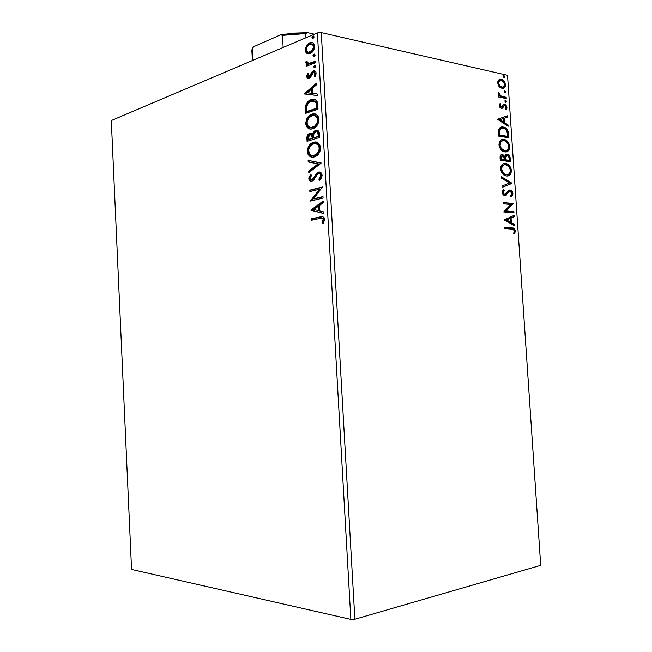 <?xml version="1.0" encoding="UTF-8"?>
<svg xmlns="http://www.w3.org/2000/svg" width="652" height="652" viewBox="0 0 652 652"><rect width="100%" height="100%" fill="white"/><g stroke="black" fill="none" stroke-linecap="round" stroke-linejoin="round"><path stroke-width="0.98" d="M311.721 179.805L312.919 179.773L314.199 178.575L313.058 179.707L312.821 179.178M317.394 32.902L350.857 619.4L131.557 569.449L111.296 120.563L317.394 32.902L111.296 120.563L131.557 569.449L350.857 619.4L317.394 32.902L321.273 32.6L507.525 75.306L540.704 565.349L354.875 619.245L321.273 32.6L317.394 32.902M306.888 53.366L308.486 53.814L311.004 53.056L313.229 50.905L314.305 48.729L314.614 46.21L314.044 44.059L312.773 42.861L311.224 42.502L309.162 43.065L307.149 44.678L305.201 48.908L305.332 51.215L306.244 52.877L307.711 53.537L305.992 50.277L305.169 50.098L306.888 53.366L310.189 53.456C312.789 52.437 314.264 50.025 314.614 46.21C313.987 43.13 312.504 41.94 310.156 42.665L306.44 45.616L305.169 50.098L305.992 50.277L307.263 45.787L306.44 45.616L307.263 45.787L310.417 43.048L309.594 42.869L312.381 42.69L309.57 43.48L306.709 46.773L306.049 50.848L307.711 53.537L306.888 53.366M315.389 62.747L315.307 61.296L308.429 63.537L307.222 62.934L307.116 61.541L306.114 61.239L306.057 63.252L307.5 64.369L306.163 64.898L306.244 66.341L315.389 62.747L315.307 61.296L309.064 63.529L306.114 61.239L305.87 62.462L307.5 64.369L306.163 64.898L306.244 66.341L315.389 62.747M306.652 76.382L307.557 78.167L309.545 78.061L310.914 76.749L312.577 73.097L313.954 72.331L315.014 73.627L314.158 75.991L315.055 76.496L316.098 73.978L315.821 71.793L314.231 70.799L312.577 71.378L309.871 76.137L308.844 76.854L307.801 76.17L308.608 73.652L307.785 73.105L306.66 75.934L307.475 76.537L308.437 73.537L307.475 76.537L306.652 76.382C306.97 78.053 307.752 78.688 309.007 78.281L310.564 77.229L313.433 72.421L315.014 73.627L314.158 75.991L315.055 76.496L316.138 73.032C315.772 71.182 314.9 70.481 313.506 70.913L311.909 72.005L309.056 76.797L307.76 75.868L308.608 73.652L307.785 73.105L306.652 76.382M317.777 104.744L317.043 101.288L315.046 99.511L312.324 99.332L308.836 100.905L306.473 103.562L305.527 105.966L305.495 113.415L318.029 109.161L317.777 104.744C317.011 99.854 314.826 98.159 311.216 99.642C308.649 100.335 306.75 102.445 305.527 105.966L305.495 113.415L318.029 109.161L317.777 104.744M319.635 137.474L319.032 131.843L317.5 130.31L315.56 130.302L313.661 131.639L312.512 134.304L310.507 133.228L308.029 134.499L306.962 136.822L307.059 141.329L319.635 137.474L319.423 133.66C318.934 130.783 317.654 129.666 315.56 130.302L312.512 134.304L309.561 133.44C307.703 134.165 306.823 135.909 306.913 138.664L307.059 141.329L319.635 137.474M321.094 163.171L308.135 160.384L308.217 161.965L318.013 163.905L308.738 171.134L308.82 172.715L321.086 162.927L308.135 160.384L308.217 161.965L318.013 163.905L308.738 171.134L308.82 172.715L321.094 163.171M322.993 196.57L313.539 198.836L322.455 186.985L309.798 190.148L309.879 191.598L319.284 189.267L310.417 201.06L323.082 198.053L322.993 196.57L313.539 198.836L322.455 186.985L309.798 190.148L309.879 191.598L319.284 189.267L310.417 201.06L323.082 198.053L322.993 196.57M319.896 218.436L322.161 218.216L323.156 219.088L322.324 222.886L323.351 223.432L324.631 219.48L324.052 217.597L322.797 216.7L311.411 218.787L311.493 220.246L319.896 218.436C321.436 217.654 322.569 218.102 323.31 219.781L322.324 222.886L323.351 223.432L324.631 219.48C323.791 216.692 322.227 215.845 319.945 216.937L311.411 218.787L311.493 220.246L319.896 218.436M310.931 210.286L323.962 213.571L323.873 211.957L319.651 210.906L319.35 205.527L323.343 202.609L323.245 201.003L310.914 210.042L323.962 213.571L323.873 211.957L319.651 210.906L319.35 205.527L323.343 202.609L323.245 201.003L310.914 210.042L311.737 210.099L323.286 201.647L311.754 210.343L310.931 210.286M322.112 175.217L320.776 172.519L319.643 172.03L317.842 172.324L315.764 174.263L313.025 178.95L311.232 179.83L310.107 178.306L311.566 175.339L310.735 174.41L308.958 177.336L308.966 179.463L310.914 181.305L312.911 180.8L317.011 174.703L318.942 173.513L319.993 173.864L320.784 175.388L320.637 176.822L318.852 179.227L319.57 180.245L321.689 177.564L322.112 175.217C321.566 172.666 320.336 171.623 318.429 172.104L312.096 179.691L310.107 178.306L311.566 175.339L310.735 174.41L308.828 178.624C309.284 180.8 310.319 181.672 311.933 181.24L313.808 179.993L317.279 174.386L318.494 173.579C319.724 173.285 320.491 173.986 320.808 175.673L318.852 179.227L319.57 180.245L322.112 175.217M314.345 156.887L316.57 155.836L318.575 153.872L320.091 151.052L320.548 147.621L319.7 144.573L317.907 142.747L315.739 142.046L313.465 142.323L310.189 144.279L308.404 146.7L307.353 152.063L308.168 154.622L309.928 156.439L312.642 157.148L315.071 156.643C318.323 155.404 320.148 152.397 320.548 147.621C319.415 142.91 317.059 141.15 313.465 142.323L312.887 142.527C309.553 143.758 307.695 146.79 307.32 151.639C308.429 156.252 310.776 158.004 314.345 156.887M312.756 128.721L314.973 127.596L316.97 125.575L318.478 122.715L318.934 119.275L318.094 116.26L316.301 114.491L314.142 113.855L311.876 114.206L308.608 116.268L306.831 118.737L305.78 124.124L306.595 126.659L308.355 128.411L310.499 129.031L313.107 128.599C316.522 127.385 318.469 124.279 318.934 119.275C317.809 114.605 315.454 112.918 311.876 114.206C308.274 115.339 306.228 118.501 305.747 123.701C306.864 128.273 309.195 129.944 312.756 128.721M304.402 93.969L317.255 95.526L317.165 93.937L313.001 93.44L312.699 88.142L316.636 84.719L316.546 83.13L304.386 93.733L317.255 95.526L317.165 93.937L313.001 93.44L312.699 88.142L316.636 84.719L316.546 83.13L304.402 93.969M314.761 67.702L315.731 66.357L314.989 65.208L313.653 66.618L314.574 67.751L315.747 66.08L314.623 65.281L313.636 66.895L314.761 67.702M314.125 56.561L315.103 55.216L314.354 54.067L313.017 55.493L313.946 56.618L315.112 54.931L313.987 54.14L313.009 55.779L314.125 56.561M313.099 38.435L314.068 37.066L313.327 35.941L311.99 37.392L312.911 38.492L314.077 36.789L312.96 36.023L311.982 37.669L313.099 38.435M499.147 86.594L500.483 87.792L502.553 88.444L504.355 87.808L505.21 86.586L504.941 82.633L502.627 79.886L500.932 79.267L499.269 79.528L498.046 80.783L497.663 82.486L498.87 86.235L502.227 88.427C504.183 88.688 505.251 87.441 505.43 84.687C504.778 81.565 503.401 79.78 501.282 79.332L498.69 79.935L497.672 82.983L499.147 86.594M506.237 98.582L506.156 97.352L500.54 95.811L498.584 92.739L498.56 94.385L499.774 96.04L498.666 95.811L498.747 97.05L506.237 98.582L506.156 97.352L501.07 96.113L498.584 92.739L498.389 93.627L499.774 96.04L498.666 95.811L498.747 97.05L506.237 98.582M499.196 105.616L499.978 107.539L501.624 108.395L502.741 107.947L504.061 105.722L504.966 105.64L506.058 107.311L505.39 108.851L506.123 109.691L506.775 108.77L506.685 106.186L505.015 104.442L503.507 104.507L501.209 107.115L500.157 105.991L500.801 104.287L500.108 103.432L499.196 105.616L501.372 108.362L502.456 108.183L504.061 105.722L504.754 105.575L506.058 107.311L505.39 108.851L506.123 109.691L506.963 107.352L504.632 104.328L503.507 104.507L501.209 107.115L500.117 105.714L500.801 104.287L500.108 103.432L499.196 105.616M508.642 134.084L507.549 130.025L505.055 127.686L501.282 127.075L498.886 128.982L498.617 136.121L508.886 137.808L508.642 134.084L507.892 134.271L508.128 137.686L507.892 134.271L508.642 134.084C507.981 129.748 506.18 127.409 503.238 127.067C501.119 126.512 499.562 127.45 498.568 129.87L498.617 136.121L508.886 137.808L508.642 134.084M510.508 161.72L509.799 156.48L508.707 155.021L507.134 154.28L505.602 154.663L504.689 156.447L503.018 154.785L500.972 154.899L500.1 156.447L500.231 160.286L510.508 161.72L510.288 158.501C509.897 156.032 508.894 154.638 507.264 154.304L504.689 156.447L502.39 154.614C500.769 154.402 499.994 155.526 500.076 157.98L500.231 160.286L510.508 161.72M511.967 183.416L501.339 176.773L501.429 178.143L509.505 183.025L501.958 186.073L502.048 187.442L511.959 183.212L501.339 176.773L501.429 178.143L509.505 183.025L501.958 186.073L502.048 187.442L511.967 183.416M513.874 211.598L506.262 210.93L513.328 203.505L503.059 202.519L503.148 203.774L510.826 204.508L503.694 211.949L513.955 212.845L513.874 211.598L513.124 211.737L513.197 212.78L513.124 211.737L513.874 211.598L506.262 210.93L513.328 203.505L503.059 202.519L503.148 203.774L510.826 204.508L503.694 211.949L513.955 212.845L513.874 211.598M511.657 229.023L514.159 230.099L514.387 231.362L513.654 233.302L514.477 233.987L515.447 230.995L513.955 228.257L504.721 227.279L504.803 228.542L513.043 229.211L514.404 230.938L513.654 233.302L514.477 233.987L515.447 230.995L513.263 228.004L504.721 227.279L504.803 228.542L511.657 229.023M504.224 219.928L514.844 225.934L514.754 224.573L511.372 222.658L511.062 218.094L514.216 216.692L514.126 215.339L504.224 219.928L514.844 225.934L514.754 224.573L511.372 222.658L511.062 218.094L514.216 216.692L514.126 215.339L504.224 219.928M509 191.362L510.19 191.248L511.885 193.668L510.361 196.024L510.94 197.083L512.92 193.685L512.227 191.566L510.426 190.074L508.169 190.571L505.756 193.888L504.607 194.361L503.238 192.943L503.271 191.835L504.371 190.539L503.67 189.487L502.211 191.395L502.439 193.742L503.89 195.364L505.536 195.543L508.821 191.696L510.32 191.28L511.861 193.416L511.763 194.565L510.361 196.024L510.94 197.083L512.611 195.494L512.92 193.685L512.17 193.831L510.932 196.757M506.449 175.958L509.082 175.478L510.508 174.1L511.315 171.818L511.119 168.958L509.962 166.431L508.315 164.671L506.025 163.579L503.735 163.579L502.097 164.508L500.883 166.358L500.801 170.555L502.798 174.06L506.449 175.958C509.359 176.366 510.997 174.516 511.347 170.408C510.5 166.35 508.699 164.068 505.936 163.562L505.561 163.497C502.586 163.008 500.923 164.875 500.557 169.088C501.445 173.13 503.254 175.396 506.001 175.885L506.449 175.958M504.827 151.883L507.46 151.468L508.886 150.139L509.701 147.882L509.505 145.029L508.348 142.486L506.702 140.693L504.403 139.544L502.113 139.495L500.475 140.376L499.269 142.185L499.179 146.358L501.176 149.903L504.827 151.883C507.745 152.364 509.375 150.563 509.734 146.48C508.788 142.201 506.857 139.862 503.939 139.455C500.972 138.892 499.302 140.71 498.943 144.899C499.88 149.072 501.763 151.386 504.591 151.843L504.827 151.883M497.484 119.283L508.112 126.292L508.022 124.948L504.64 122.715L504.338 118.199L507.492 117.156L507.403 115.811L497.484 119.283L508.112 126.292L508.022 124.948L504.64 122.715L504.338 118.199L507.492 117.156L507.403 115.811L497.484 119.283M505.789 102.331L506.531 101.247L505.357 100.278L504.868 100.913L505.202 101.965L505.789 102.331L506.563 101.476L505.65 100.286L504.868 101.133L505.789 102.331M505.145 92.902L505.895 91.826L504.721 90.848L504.232 91.467L504.566 92.527L505.194 92.91L505.928 92.054L504.95 90.84L504.232 91.696L505.145 92.902M504.11 77.547L504.876 76.594L503.686 75.485L503.197 76.105L503.531 77.164L504.2 77.555L504.892 76.716L503.874 75.485L503.197 76.325L504.11 77.547M540.704 565.349L354.875 619.245L350.857 619.4L354.875 619.245L321.273 32.6L507.525 75.306L540.704 565.349M311.069 101.696L314.688 101.166M504.729 227.466L511.673 227.776L510.923 227.898L512.513 228.127L514.689 231.118L515.447 230.995L514.689 231.118L514.045 233.62L514.64 230.669L513.206 228.387L504.729 227.466M513.385 215.665L513.466 216.823L514.216 216.692L510.312 218.224L511.062 218.094L510.312 218.224L510.622 222.788L511.372 222.658L510.622 222.788L513.996 224.704L514.754 224.573L513.996 224.704L514.053 225.486L513.996 224.704L510.622 222.788L510.312 218.224L513.466 216.823L513.385 215.665M505.96 220.156L509.538 222.177L510.288 222.047L509.538 222.177L505.96 220.156L510.051 218.542L505.96 220.156L510.051 218.542L510.288 222.047L506.718 220.026L505.96 220.156M503.075 202.731L513.328 203.505L512.578 203.652L513.344 203.791L512.594 203.929L505.504 211.069L513.124 211.737L505.504 211.069L512.578 203.652L503.075 202.731M507.533 193.408L509.033 191.517L508.283 191.664L506.783 193.554L507.533 193.408L505.512 195.29L507.533 193.408M503.621 190.686L502.439 192.731L503.189 192.576L504.371 190.539L503.621 190.686L503.116 189.944L503.621 190.686L504.371 190.539L503.67 189.487L502.121 192.446L504.428 195.567L506.262 195.135L504.966 195.624L506.278 194.353M511.38 196.342L512.13 194.809L512.056 193.073L511.07 191.191L509.481 190.172C510.883 190.514 511.779 191.737 512.17 193.831L512.92 193.685C512.529 191.582 511.633 190.368 510.231 190.025L508.927 190.115L509.937 189.968L504.607 194.361L503.189 192.576L502.439 192.731L503.686 194.475L504.55 194.386M503.621 194.459L502.439 192.731L503.409 190.849M506.531 193.962L506.791 193.554M507.126 193.025L507.484 192.511M501.38 177.417L511.209 183.367L511.959 183.212L511.225 183.571L501.38 177.417M503.499 163.652L505.194 163.733C507.949 164.239 509.75 166.521 510.606 170.571L511.347 170.408L510.606 170.571C510.524 173.611 509.522 175.412 507.59 175.975M508.927 175.209L509.758 174.263M510.223 173.383L510.524 169.846L509.22 166.594L506.669 164.255L503.89 163.619M505.61 174.875L506.359 174.712L505.61 174.875M504.86 174.72L502.154 172.731L500.94 169.936L501.494 166.513L503.442 164.989M501.616 169.178C501.95 165.844 503.287 164.361 505.642 164.736L505.944 164.793C508.169 165.184 509.628 167.018 510.312 170.311C510.003 173.587 508.69 175.054 506.359 174.712L505.944 174.638C503.768 174.223 502.325 172.405 501.616 169.178L500.875 169.341L501.616 169.178L501.918 167.026L502.879 165.543L504.183 164.817L506.392 164.907L508.568 166.293L509.734 168.045L510.312 170.311L510.035 172.438L508.47 174.345L505.61 174.557L502.904 172.568L501.616 169.178M503.955 164.891C502.073 165.046 501.046 166.529 500.875 169.341C501.575 172.568 503.018 174.394 505.202 174.801L505.944 174.638M501.225 154.76L502.39 154.614L501.649 154.785L503.939 156.627L504.689 156.447L503.939 156.627L502.888 155.315L501.225 154.76M508.047 155.282L505.985 154.434L507.134 154.28L506.514 154.475C508.144 154.809 509.155 156.211 509.538 158.672L510.288 158.501L509.538 158.672L509.742 161.614L509.432 157.841L508.438 155.689M506.343 155.689L504.778 157.385L505.52 157.205L504.778 157.385L504.787 159.341L505.536 159.169L504.787 159.341L504.827 159.968L505.577 159.797L505.52 157.205L507.223 155.518C508.478 155.82 509.163 156.953 509.285 158.917L509.375 160.335L508.633 160.506L504.827 159.968L504.754 158.705M504.738 158.346L504.754 157.613M504.778 157.385L506.18 155.681M501.632 156.024L500.377 158.061L501.127 157.882L500.377 158.061L500.467 159.357L501.209 159.178L501.127 157.882L502.496 155.861L504.477 159.015L504.518 159.65L503.776 159.821L500.467 159.357L500.5 156.741L501.453 156.024M504.518 159.65L500.467 159.357L504.518 159.65L501.209 159.178L501.412 156.244L502.496 155.861L503.637 156.472L504.518 159.65M509.375 160.335L504.827 159.968L509.375 160.335L505.577 159.797L505.561 156.993L506.376 155.665L507.615 155.624L508.699 156.57L509.375 160.335M501.722 139.618L503.197 139.642C506.115 140.041 508.047 142.389 508.992 146.659L509.734 146.48L508.992 146.659C508.927 149.585 507.981 151.337 506.139 151.908M507.313 151.24L508.144 150.319M508.609 149.455L508.91 145.934L507.606 142.674L505.047 140.278L502.268 139.569M502.203 140.848C500.386 141.028 499.408 142.478 499.253 145.192L500.002 145.005C500.328 141.696 501.673 140.261 504.02 140.693C506.384 141.003 507.941 142.894 508.69 146.358C508.389 149.618 507.069 151.044 504.738 150.645L502.496 150.327L500.532 148.599L499.456 146.366L499.399 143.53M499.554 143.057L501.82 140.922M504.738 150.645C502.39 150.359 500.809 148.477 500.002 145.005L499.253 145.192C500.06 148.664 501.641 150.539 503.996 150.824L504.738 150.645L501.282 148.42L500.068 145.6L500.622 142.201L502.57 140.734L504.395 140.775L506.254 141.68L508.503 145.192L508.666 147.482L507.998 149.267L506.848 150.327L504.738 150.645M500.769 127.221L502.496 127.262C505.439 127.605 507.24 129.944 507.892 134.271L507.395 131.459L506.042 129.218L503.409 127.49L500.769 127.221M501.306 128.452L498.845 130.889L499.587 130.693L498.845 130.889L498.796 134.418L499.538 134.23L498.796 134.418L498.853 135.241L499.595 135.045L499.587 130.693C500.337 128.648 501.584 127.849 503.32 128.305C504.917 128.436 506.205 129.577 507.191 131.72L507.761 136.398L498.853 135.241L507.02 136.594L498.853 135.241L499.147 129.984M499.424 129.528L500.875 128.542M506.661 116.056L506.751 117.36L507.492 117.156L503.597 118.403L504.338 118.199L503.597 118.403L503.898 122.91L504.64 122.715L503.898 122.91L507.28 125.143L508.022 124.948L507.28 125.143L507.321 125.771L507.28 125.143L503.898 122.91L503.597 118.403L506.751 117.36L506.661 116.056M499.236 119.846L502.806 122.193L503.556 121.997L502.806 122.193L499.236 119.846L503.32 118.534L499.236 119.846L503.32 118.534L503.556 121.997L499.978 119.642L499.236 119.846M500.288 107.27L499.416 106.203L500.06 104.499L499.644 103.986L500.801 104.287L500.06 104.499L499.375 105.926L500.117 105.714L499.375 105.926L500.467 107.319L501.127 107.156M503.515 104.507L504.632 104.328L503.89 104.54L506.221 107.564L506.963 107.352L506.221 107.564L505.838 109.365L506.131 106.969L504.648 104.842M503.833 105.763L501.714 108.395L502.456 108.183L501.722 108.395L502.945 106.455M504.363 104.687L503.597 104.507M505.08 100.449L505.65 100.286L505.08 100.449M505.015 100.53L505.822 101.688L506.563 101.476L505.675 102.299L505.716 101.231L505.015 100.53M498.69 96.186L499.774 96.04L498.69 96.186M498.682 93.717L499.424 93.497L498.682 93.717L498.584 94.247L499.326 94.027L498.674 94.646L498.609 93.961M500.981 96.586L499.644 95.917L501.07 96.113L500.328 96.333L502.912 97.05L506.156 97.352L505.414 97.572L505.471 98.428L505.414 97.572L502.912 97.05M504.428 91.027L505.007 90.848L504.428 91.027M504.371 91.101L505.186 92.274L505.928 92.054L505.047 92.869L504.371 91.101M499.342 79.495L500.549 79.56C502.659 80.009 504.045 81.793 504.689 84.907L505.43 84.687L504.689 84.907L503.018 88.419L504.012 87.637M504.322 87.156L504.705 85.167L504.053 82.543M503.711 81.948L501.885 80.114L499.848 79.471M502.048 87.384L500.467 87.164M500.068 86.969L498.593 85.526L497.859 83.415L498.381 81.516L499.644 80.75M499.774 80.734L497.859 83.415L498.601 83.195C498.796 81.198 499.611 80.302 501.054 80.506L501.372 80.563C502.953 80.864 503.996 82.176 504.518 84.491C504.355 86.504 503.548 87.409 502.097 87.181L502.643 87.189M501.82 87.132C500.231 86.838 499.155 85.526 498.601 83.195L497.859 83.415C498.413 85.754 499.489 87.066 501.078 87.36L501.82 87.132L499.831 85.942L498.65 83.586L498.813 81.785L499.921 80.661L502.374 80.97L504.395 83.709L504.493 85.241L503.67 86.781L501.82 87.132M503.368 75.689L503.972 75.502L503.368 75.689M503.32 75.754L504.151 76.944L504.892 76.716L504.029 77.515L503.32 75.754M510.051 218.542L510.288 222.047L506.718 220.026L510.051 218.542M499.595 135.045L499.587 130.693L501.095 128.55L504.566 128.689L506.759 130.742L507.761 136.398L499.595 135.045M503.32 118.534L503.556 121.997L499.978 119.642L503.32 118.534M312.3 220.074L312.235 218.844L311.411 218.787L322.781 216.692L312.235 218.844L312.3 220.074M322.984 218.273L324.142 219.83L323.147 222.935L323.531 223.139L322.324 222.886L323.147 222.935L324.011 220.841L323.18 220.792L324.011 220.841L324.142 219.83L323.31 219.781L324.142 219.83L322.243 218.241M323.954 213.416L311.754 210.343L323.954 213.416M319.138 210.629L318.901 206.521L318.078 206.456L318.901 206.521L319.138 210.629L318.315 210.563L319.138 210.629M313.954 209.479L318.078 206.456L318.315 210.563L313.954 209.479L318.078 206.456L318.315 210.563L313.954 209.479M311.224 200.865L310.393 200.751L311.216 200.816L320.108 189.341L319.284 189.267L320.108 189.341L311.224 200.865M310.694 191.403L310.621 190.221L309.798 190.148L322.463 187.263L310.621 190.221L310.694 191.403M314.362 198.901L323.009 196.839L314.362 198.901M320.034 179.822L318.852 179.227L319.676 179.308L321.632 175.763L320.808 175.673L321.632 175.763L319.765 173.595L321.126 174.28L321.632 175.763L320.963 177.866L319.676 179.308L320.034 179.822M311.428 181.321L309.651 178.705L308.828 178.624L309.651 178.705L311.191 174.923L309.773 177.425M312.626 179.879L311.803 179.789L312.626 179.879M314.199 178.575L313.376 178.485L314.199 178.575L315.348 176.439L314.525 176.358L315.348 176.439L319.252 172.193L318.429 172.104L319.896 172.087L317.051 173.734L314.199 178.575M309.667 178.053L310.768 181.011M309.61 172.104L309.553 171.223L308.738 171.134L309.553 171.223L318.836 163.994L308.217 161.965L309.04 162.063L308.958 160.547L309.04 162.063L318.836 163.994L309.553 171.223L309.61 172.104M311.257 144.165L308.575 148.322L308.135 151.745L309.431 155.372L312.357 157.148C310.059 156.798 308.657 154.997 308.135 151.745L307.32 151.639L308.135 151.745C308.518 146.896 310.376 143.864 313.71 142.641L316.416 142.144L312.055 143.521M316.204 143.66L317.288 143.896M318.355 144.483L319.382 145.714M319.643 146.244L320.075 148.86L319.146 152.103L315.535 155.38M314.623 155.641L314.166 155.714M313.71 155.746L313.253 155.738M312.699 155.649L315.666 155.331C318.257 154.353 319.724 151.965 320.067 148.167L319.244 148.061C318.901 151.859 317.434 154.247 314.843 155.233L314.264 155.429C311.387 156.333 309.496 154.923 308.583 151.199C308.934 147.344 310.425 144.931 313.058 143.953L313.547 143.782C316.44 142.821 318.339 144.247 319.244 148.061L320.067 148.167C319.545 145.16 318.2 143.652 316.033 143.652M307.785 136.936L307.866 141.076L307.736 138.778L306.913 138.664L307.736 138.778C307.646 136.023 308.526 134.279 310.385 133.554L309.749 133.367L311.338 133.35L309.969 133.733M313.335 134.418L312.512 134.304L313.335 134.418L316.383 130.424L315.56 130.302L317.337 130.253L314.859 131.345L313.335 134.418M309.398 134.108L307.858 136.537M317.019 131.785L317.866 131.989M318.29 132.323L318.804 133.44M318.869 133.782L319.072 136.521L313.547 137.857L313.522 134.76L315.641 131.761C317.206 131.411 318.037 132.405 318.152 134.736L318.975 134.85C318.926 132.78 318.225 131.769 316.872 131.794M311.697 134.882L312.984 136.953M313.033 137.621L312.21 137.515L312.259 138.257L313.082 138.363L313.033 137.621L313.082 138.363L308.249 139.487L308.168 137.988L309.855 134.809C311.314 134.434 312.096 135.339 312.21 137.515L313.033 137.621C312.984 135.706 312.332 134.777 311.085 134.842M312.259 138.257L308.249 139.487L313.082 138.363L308.249 139.487L308.543 135.86L309.855 134.809L311.558 135.16L312.259 138.257M318.152 134.736L318.249 136.407L319.072 136.521L318.975 134.85L318.152 134.736L318.249 136.407L313.547 137.857L319.072 136.521L313.547 137.857L313.628 134.206L314.924 132.128L316.196 131.663L317.459 132.201L318.152 134.736M309.676 116.154L307.002 120.4L306.57 123.823L307.858 127.409L310.482 129.031C308.331 128.64 307.035 126.904 306.57 123.823L305.747 123.701L306.57 123.823C307.051 118.623 309.097 115.461 312.699 114.336L315.079 113.986M314.965 113.986L310.474 115.485M318.037 117.963L318.461 119.878C317.98 117.001 316.709 115.543 314.655 115.502L315.69 115.697M316.75 116.252L317.777 117.45M312.129 127.645L313.775 127.287C316.505 126.333 318.062 123.864 318.461 119.878L317.63 119.748C317.239 123.741 315.682 126.211 312.952 127.173L312.667 127.27C309.806 128.265 307.923 126.912 307.019 123.22C307.451 119.08 309.097 116.553 311.958 115.665C314.843 114.605 316.742 115.966 317.63 119.748L318.469 120.221L317.54 123.831L313.946 127.221M313.49 127.393L312.577 127.605M306.293 113.138L306.155 110.701L305.332 110.571L306.155 110.701L306.35 106.097L305.527 105.966L306.35 106.097C307.573 102.584 309.472 100.473 312.039 99.78L314.623 99.373L312.039 99.78L309.659 101.044L306.742 104.833L306.106 108.411L306.293 113.138M314.753 100.995L316.652 102.535L317.312 105.73M317.377 106.7L317.467 108.281L307.508 111.671L317.467 108.281L306.685 111.541L307.508 111.671L306.685 111.541L306.742 106.317C307.671 103.391 309.187 101.655 311.297 101.093C313.245 100.221 314.818 100.791 316.008 102.788L316.831 102.926L314.068 100.897M316.008 102.788L316.554 106.578L317.377 106.708L316.831 102.926L316.008 102.788L316.644 108.142L317.467 108.281L317.377 106.708L316.554 106.578L316.644 108.142L306.685 111.541L306.742 106.317L308.583 102.804L310.596 101.378L313.147 100.758L314.843 101.264L316.008 102.788M305.226 94.075L304.386 93.733L305.209 93.872L316.595 83.961L305.226 94.075M313.824 93.586L317.165 93.986L313.824 93.586M308.2 92.918L312.504 93.432L312.275 89.381L311.452 89.234L312.275 89.381L312.504 93.432L307.377 92.78L311.452 89.234L311.68 93.285L308.2 92.918M308.975 76.846L310.694 76.292L309.871 76.137L310.694 76.292L311.55 74.483L310.727 74.328L311.55 74.483L312.732 72.16L311.909 72.005L312.732 72.16L314.125 71.141L313.302 70.986L314.94 70.962L312.732 72.16L310.099 76.846M314.517 72.502L315.78 73.407L315.209 76.276L314.158 75.991L314.981 76.145L315.837 73.782L315.014 73.627L315.837 73.782L314.468 72.519M308.38 78.321L307.475 76.537L308.176 78.175M314.72 67.71L313.636 66.895L314.468 67.058L315.446 65.444L314.623 65.281L315.486 65.428L314.533 66.496L314.59 67.547M307.279 63.977L308.323 64.54L306.986 65.061L307.043 66.023L306.986 65.061L306.163 64.898L308.323 64.54L305.87 62.462L306.685 62.625L306.913 61.484L306.986 63.611M308.649 63.57L310.817 63.48L313.033 62.682L312.21 62.511L315.332 61.777L311.884 63.114M309.993 63.309L310.817 63.48L309.57 63.709M314.077 56.577L313.009 55.779L313.832 55.95L314.81 54.32L313.987 54.14L314.867 54.295L313.897 55.387L313.962 56.431M314.313 47.327L313.465 49.976L310.939 52.184C312.878 51.459 313.995 49.682 314.305 46.862L313.482 46.683C313.172 49.511 312.055 51.28 310.116 52.013L309.692 52.16C307.94 52.722 306.807 51.883 306.277 49.65C306.619 46.838 307.752 45.053 309.684 44.303L310.165 44.14C311.892 43.594 312.993 44.442 313.482 46.683L314.305 46.862L311.982 44.206L312.887 44.417M313.294 44.662L314.256 46.414M310.939 52.184L308.706 52.299M310.637 52.29L309.113 52.421M313.025 38.46L311.982 37.669L312.805 37.857L313.783 36.21L312.96 36.023L313.856 36.178L312.87 37.294L312.936 38.338M313.547 143.782L315.381 143.554L317.907 144.728L319.024 146.733L319.187 149.447L318.323 151.998L316.041 154.597L312.43 155.632L310.702 155.07L309.284 153.595L308.649 149.813L310.165 146.211L313.547 143.782M311.958 115.665L313.783 115.371L316.301 116.463L317.418 118.436L317.581 121.133L316.717 123.709L314.443 126.374L310.849 127.531L307.972 125.983L307.01 122.535L308.583 118.191L311.958 115.665M311.452 89.234L311.68 93.285L307.377 92.78L311.452 89.234M309.684 44.303L312.063 44.238L313.343 45.819L313.441 47.62L311.314 51.304L308.29 52.241L306.75 51.215L306.326 48.704L307.394 46.194L309.684 44.303M231.085 69.609L216.888 75.648L231.085 69.609M280.653 34.792L282.495 35.363L283.155 47.466L282.495 35.363L305.715 33.57L307.752 32.69L314.362 34.189L307.752 32.69L280.653 34.792L294.011 33.097L307.752 32.69L305.715 33.57L282.495 35.363L280.653 34.792L253.75 46.667L280.653 34.792M252.063 49.03L252.797 60.375L252.169 48.704L253.75 46.667L252.169 48.704L251.868 50.603L252.397 60.546M305.951 37.767L305.715 33.57L305.951 37.767M513.263 228.004L512.513 228.127M504.436 194.329L503.686 194.475M510.231 190.025L509.481 190.172M505.936 163.562L505.194 163.733M502.521 154.63L501.771 154.809M507.264 154.304L506.514 154.475M504.55 104.32L503.809 104.532M504.95 90.84L504.469 90.987M500.866 79.259L500.125 79.487M502.097 87.181L501.355 87.401M503.874 75.485L503.434 75.624M312.096 179.691L312.919 179.773M318.005 172.25L318.828 172.34M312.887 142.527L313.71 142.641M314.843 155.233L315.666 155.331M309.561 133.44L310.385 133.554M315.413 130.359L316.236 130.473M312.952 127.173L313.775 127.287M313.506 70.913L314.337 71.076M314.688 65.257L315.47 65.412M314.101 54.108L314.834 54.263M310.156 42.665L310.98 42.845M309.692 52.16L310.515 52.331M313.115 35.974L313.808 36.129"/></g></svg>

